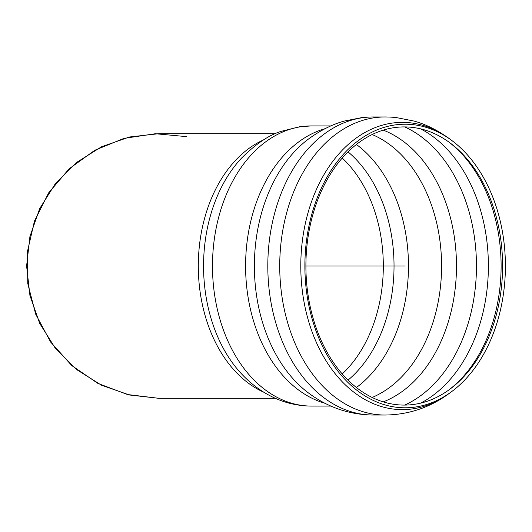 <?xml version="1.0" encoding="UTF-8"?>
<svg xmlns="http://www.w3.org/2000/svg" width="532" height="532" viewBox="0 0 532 532"><rect width="100%" height="100%" fill="white"/><g stroke="black" fill="none" stroke-linecap="round" stroke-linejoin="round"><path stroke-width="0.8" d="M305.9 266A139.085 98.347 90 0 0 450.105 389.038A139.085 98.347 90 0 0 502.594 266A139.085 98.347 90 0 0 450.105 142.962A139.085 98.347 90 0 0 305.9 266L405.138 266M304.883 266A141.791 100.262 90 0 0 451.894 391.432A141.791 100.262 90 0 0 505.4 266A141.791 100.262 90 0 0 451.894 140.568A141.791 100.262 90 0 0 304.883 266M186.865 136.664L155.371 133.732L124.082 138.347L94.789 150.263L69.153 168.79L48.645 192.87L34.44 221.126L27.351 251.949L27.77 283.576L35.691 314.193L50.646 342.063L71.787 365.584L97.908 383.412L127.52 394.538L158.922 398.322L129.476 395.003L101.506 385.215L76.422 369.454L55.468 348.5L39.701 323.409L29.918 295.446L26.6 266L29.918 236.554L39.701 208.591L55.468 183.5L76.422 162.546L101.506 146.785L129.476 136.997L158.922 133.678L275.363 133.678M158.922 398.322L275.363 398.322M449.015 389.836A140.92 99.644 90 0 0 501.111 266A140.92 99.644 90 0 0 449.015 142.164M420.619 403.143A146.047 103.275 90 0 0 488.383 266A146.047 103.275 90 0 0 420.619 128.857M404.706 405.085A146.047 103.275 90 0 0 476.459 266A146.047 103.275 90 0 0 404.706 126.915M383.246 401.879A140.92 99.644 90 0 0 456.476 266A140.92 99.644 90 0 0 383.246 130.121M372.141 397.464A137.096 96.944 90 0 0 441.58 266A137.096 96.944 90 0 0 372.141 134.536M356.407 387.522A137.096 96.944 90 0 0 408.47 266A137.096 96.944 90 0 0 356.407 144.478M348.034 380.127A132.641 93.792 90 0 0 348.034 151.873M342.236 373.949A129.336 91.451 90 0 0 342.236 158.051M263.832 139.763A132.322 93.566 90 0 0 198.303 266A132.322 93.566 90 0 0 263.832 392.237M241.914 157.718A135.195 95.594 90 0 0 241.302 158.37A135.195 95.594 90 0 0 241.302 373.63C249.229 382.176 258.113 389.178 267.948 394.638C281.634 402.172 296.164 405.989 311.533 406.082L330.891 406.082M241.302 158.37C255.466 144.159 268.766 135.148 281.209 131.324L299.862 126.709L311.533 125.918A140.082 99.052 90 0 0 212.481 266A140.082 99.052 90 0 0 311.533 406.082M325.059 128.684A140.082 99.052 90 0 0 245.591 266A140.082 99.052 90 0 0 325.059 403.316M308.839 138.759A143.627 101.559 90 0 0 308.567 138.958A143.627 101.559 90 0 0 254.382 266A143.627 101.559 90 0 0 308.567 393.042C327.852 407.399 349.398 414.734 373.191 415.033L385.108 415.033A149.033 105.383 90 0 1 279.726 266A149.033 105.383 90 0 1 385.108 116.967L373.191 116.967A149.033 105.383 90 0 0 267.809 266A149.033 105.383 90 0 0 373.191 415.033M451.894 140.568L449.713 138.945A143.627 101.559 90 0 0 402.352 122.373A143.627 101.559 90 0 0 300.793 266A143.627 101.559 90 0 0 449.713 393.055C430.428 407.406 408.895 414.734 385.108 415.033M311.533 125.918L330.891 125.918M308.567 138.958C320.743 130.16 332.7 124.182 344.437 121.03L362.046 117.565C367.792 116.88 375.785 116.954 373.191 116.967M449.713 138.945C437.543 130.154 425.587 124.175 413.849 121.023L396.247 117.565C390.508 116.88 382.515 116.954 385.108 116.967M451.894 391.432L449.713 393.055"/></g></svg>
